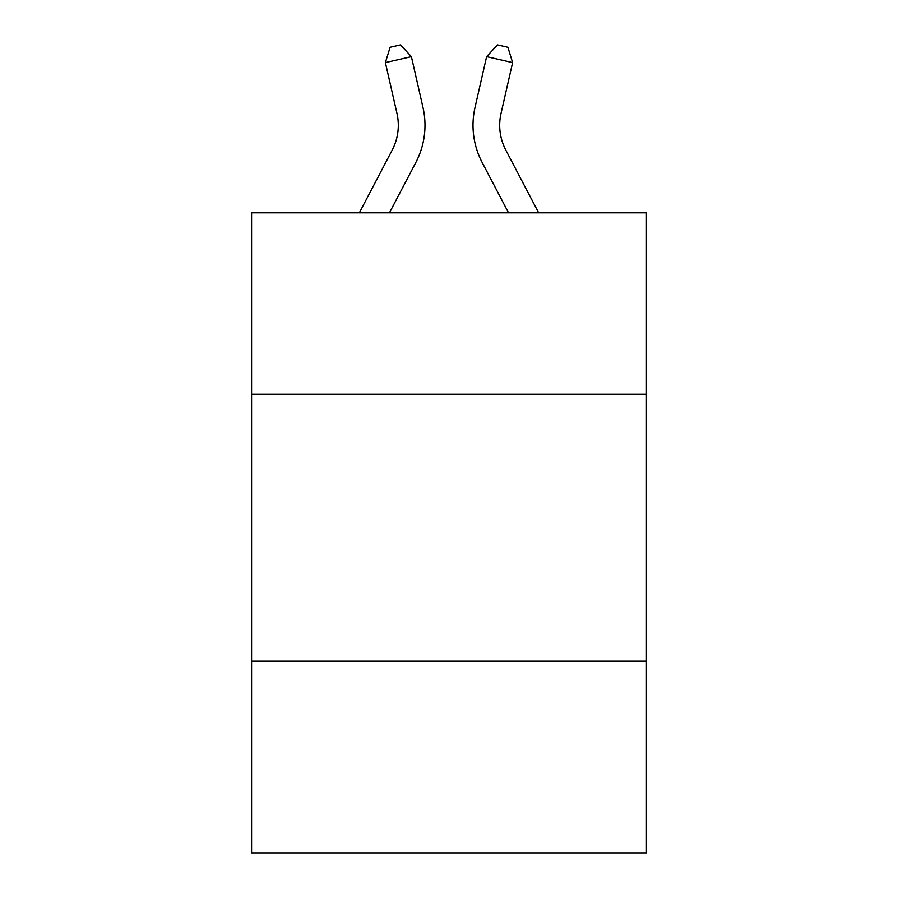 <?xml version="1.0" encoding="UTF-8"?>
<svg xmlns="http://www.w3.org/2000/svg" width="898" height="898" viewBox="0 0 898 898"><rect width="100%" height="100%" fill="white"/><g stroke="black" fill="none" stroke-linecap="round" stroke-linejoin="round"><path stroke-width="1.35" d="M646.425 394.222L646.425 212.804L251.575 212.804L251.575 394.222L646.425 394.222L646.425 853.1L251.575 853.1L251.575 394.222M646.425 661.007L251.575 661.007M359.346 212.804L392.213 150.056A53.364 53.364 -45.5 0 0 396.972 113.44L385.388 62.579L390.102 47.268L400.508 44.9L411.396 56.653L422.992 107.513A80.034 80.034 153.3 0 1 415.853 162.437L389.463 212.804L415.853 162.437M538.654 212.804L505.787 150.056A53.364 53.364 45.5 0 1 501.028 113.44L512.612 62.579L486.604 56.653L475.008 107.513A80.034 80.034 -153.3 0 0 482.147 162.437L508.537 212.804L482.147 162.437M392.213 150.056A53.364 53.364 -26.7 0 0 396.972 113.44A53.364 53.364 -26.7 0 1 392.213 150.056A53.364 53.364 -26.7 0 0 396.972 113.44A53.364 53.364 -26.7 0 1 392.213 150.056A53.364 53.364 -26.7 0 0 396.972 113.44A53.364 53.364 -26.7 0 1 392.213 150.056A53.364 53.364 -26.7 0 0 396.972 113.44A53.364 53.364 -26.7 0 1 392.213 150.056A53.364 53.364 -26.7 0 0 396.972 113.44A53.364 53.364 -26.7 0 1 392.213 150.056A53.364 53.364 -26.7 0 0 396.972 113.44A53.364 53.364 -26.7 0 1 392.213 150.056A53.364 53.364 -26.7 0 0 396.972 113.44A53.364 53.364 -26.7 0 1 392.213 150.056A53.364 53.364 -26.7 0 0 396.972 113.44A53.364 53.364 -26.7 0 1 392.213 150.056A53.364 53.364 -26.7 0 0 396.972 113.44M385.388 62.579L411.396 56.653L422.992 107.513M505.787 150.056A53.364 53.364 26.7 0 1 501.028 113.44A53.364 53.364 26.7 0 0 505.787 150.056A53.364 53.364 26.7 0 1 501.028 113.44A53.364 53.364 26.7 0 0 505.787 150.056A53.364 53.364 26.7 0 1 501.028 113.44A53.364 53.364 26.7 0 0 505.787 150.056A53.364 53.364 26.7 0 1 501.028 113.44A53.364 53.364 26.7 0 0 505.787 150.056A53.364 53.364 26.7 0 1 501.028 113.44A53.364 53.364 26.7 0 0 505.787 150.056A53.364 53.364 26.7 0 1 501.028 113.44A53.364 53.364 26.7 0 0 505.787 150.056A53.364 53.364 26.7 0 1 501.028 113.44A53.364 53.364 26.7 0 0 505.787 150.056A53.364 53.364 26.7 0 1 501.028 113.44A53.364 53.364 26.7 0 0 505.787 150.056A53.364 53.364 26.7 0 1 501.028 113.44M512.612 62.579L507.898 47.268L497.492 44.9L486.604 56.653L475.008 107.513"/></g></svg>

